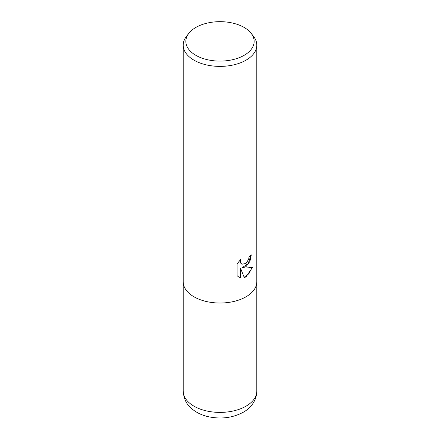 <?xml version="1.0" encoding="UTF-8"?>
<svg xmlns="http://www.w3.org/2000/svg" width="440" height="440" viewBox="0 0 440 440"><rect width="100%" height="100%" fill="white"/><g stroke="black" fill="none" stroke-linecap="round" stroke-linejoin="round"><path stroke-width="0.66" d="M246.021 266.64L242.495 267.966L246.021 268.065L252.582 267.322L246.021 276.865L244.294 277.596L240.477 268.07L240.477 277.679L238.706 276.958L237.116 275.704L237.116 263.852L240.988 259.055L240.466 261.41L240.84 263.098L241.89 264.22L246.021 263.456L248.683 259.21L249.073 256.746A36.8 21.247 0 0 0 251.312 254.887L249.959 261.327L246.021 266.64M251.169 33.341L253.594 36.471A36.8 21.247 180 0 1 256.801 45.144A36.8 21.247 180 0 1 246.021 60.17A36.8 21.247 180 0 1 205.915 64.773A36.8 21.247 180 0 1 183.2 45.144A36.8 21.247 180 0 1 186.406 36.471L188.832 33.341A34.144 19.712 180 0 1 195.855 27.445A34.144 19.712 180 0 1 251.169 33.341A34.144 19.712 180 0 1 244.145 55.325A34.144 19.712 180 0 1 200.635 57.623A34.144 19.712 180 0 1 188.832 33.341M246.021 296.802A36.8 21.247 180 0 0 256.801 281.776A36.8 21.247 180 0 1 246.021 296.802A36.8 21.247 180 0 1 205.915 301.406A36.8 21.247 180 0 1 183.2 281.776L183.2 45.144M250.877 255.282L248.281 263.511L242.083 267.729L242.495 267.966M244.167 277.266L248.936 273.686L252.032 267.46M238.497 276.832L240.059 277.437L240.059 267.828L240.477 268.07M240.059 277.437L240.477 277.679M241.89 264.22L240.422 262.856L240.224 259.831M256.801 281.897L256.801 391.155A36.8 21.247 180 0 1 246.021 406.175A36.8 21.247 180 0 1 205.915 410.784A36.8 21.247 180 0 1 183.2 391.155L183.2 281.897M256.801 281.776L256.801 45.144M256.801 391.155C256.663 401.132 250.113 408.485 243.282 412.242C232.705 417.868 221.111 419.364 208.489 416.735C201.514 415.201 195.641 412.258 190.856 407.924C186.313 404.03 183.761 398.442 183.2 391.155"/></g></svg>
